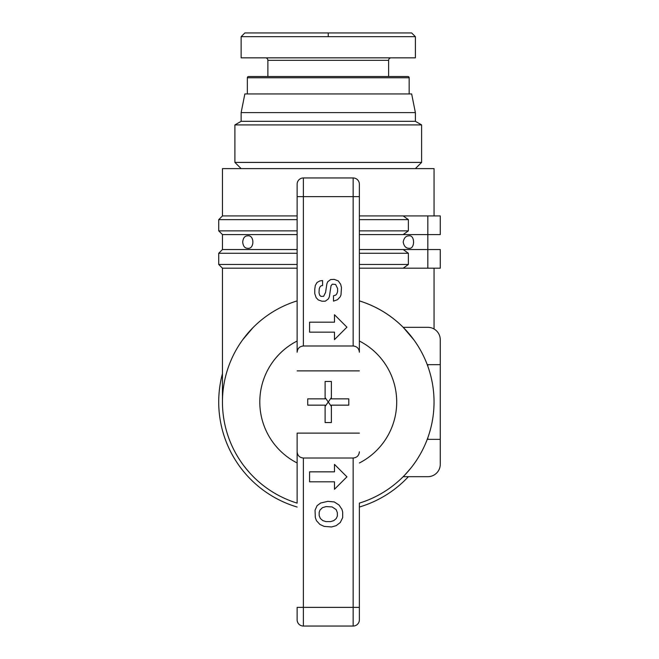 <?xml version="1.0" encoding="UTF-8"?>
<svg xmlns="http://www.w3.org/2000/svg" width="659" height="659" viewBox="0 0 659 659"><rect width="100%" height="100%" fill="white"/><g stroke="black" fill="none" stroke-linecap="round" stroke-linejoin="round"><path stroke-width="0.99" d="M247.347 93.94L247.347 77.762A1.244 1.244 0 0 1 248.591 76.518L407.913 76.518A1.244 1.244 0 0 1 409.165 77.762L409.165 93.94M388.621 76.518L388.621 60.331A2.488 2.488 0 0 1 391.116 57.844M267.883 76.518L267.883 60.331A2.488 2.488 0 0 0 265.396 57.844M328.256 36.682L241.128 36.682L415.384 36.682L328.256 36.682L328.256 32.95L244.86 32.95L241.128 36.682L241.128 57.844L415.384 57.844L415.384 36.682L411.653 32.95L328.256 32.95M421.612 162.402L234.901 162.402L234.901 124.913L421.612 124.913L421.612 162.402L415.384 168.622M234.901 162.402L241.128 168.622M234.901 124.913L241.128 121.322L415.384 121.322L415.384 112.615L411.653 93.94L244.86 93.94L241.128 112.615L415.384 112.615M421.612 124.913L415.384 121.322M241.128 121.322L241.128 112.615M247.586 248.286C244.777 248.245 243.146 246.169 242.693 242.059C243.146 237.948 244.777 235.881 247.586 235.84C254.629 234.596 254.629 249.522 247.586 248.286M413.49 339.327L403.629 327.762M404.725 475.114L410.919 468.038M410.919 468.03L408.918 470.46M252.883 327.762L242.693 339.772L251.779 328.89M247.586 470.46L243.896 465.864M245.593 468.03L249.777 472.956A105.802 105.802 0 0 0 252.883 476.251L253.311 476.688A105.802 105.802 0 0 0 297.135 503.122A105.802 105.802 0 0 1 222.454 402.006A105.802 105.802 0 0 0 249.777 472.956L251.779 475.114M408.918 235.84C415.104 234.629 415.104 249.489 408.918 248.286C405.886 248.262 403.983 246.186 403.193 242.059C403.983 237.94 405.886 235.864 408.918 235.84M359.369 352.219L359.369 184.182A6.228 6.228 0 0 0 353.15 177.955L303.362 177.955A6.228 6.228 0 0 0 297.135 184.182L297.135 352.219C297.514 348.446 299.59 346.37 303.362 345.991L353.15 345.991C356.923 346.37 358.998 348.446 359.369 352.219L359.369 300.883A105.802 105.802 0 0 1 359.369 503.122L359.369 619.822L359.369 503.122A105.802 105.802 0 0 0 359.369 300.883C376.132 306.13 390.738 314.944 403.193 327.325L413.811 339.772M434.059 215.921L434.059 168.622L222.454 168.622L222.454 215.921L297.135 215.921M359.369 249.53L403.193 249.53L408.382 253.262L408.382 264.465L403.193 268.197L359.369 268.197M297.135 268.197L222.454 268.197L222.454 402.006A105.802 105.802 0 0 0 297.135 503.122L297.135 433.12L359.369 433.12M440.278 249.53L440.278 268.197L440.278 249.53L427.831 249.53L427.831 234.588L440.278 234.588L440.278 215.921L440.278 234.588M359.369 215.921L403.193 215.921L408.382 219.653L408.382 230.856L403.193 234.588L359.369 234.588M297.135 234.588L222.454 234.588L222.454 249.53L297.135 249.53M359.369 507.026A109.534 109.534 0 0 0 408.382 476.688L427.831 476.688A12.447 12.447 0 0 0 440.278 464.241L440.278 339.772L440.278 439.347L427.831 439.347L427.831 437.757M253.311 476.688L252.883 476.251M406.735 472.956L403.629 476.251M403.193 476.688L427.831 476.688M427.831 327.325L403.193 327.325L427.831 327.325A12.447 12.447 0 0 1 440.278 339.772M427.831 366.256L427.831 364.666L440.278 364.666M222.454 249.53L218.722 253.262L297.135 253.262M359.369 253.262L408.382 253.262M222.454 215.921L218.722 219.653L297.135 219.653M359.369 219.653L408.382 219.653M408.382 230.856L359.369 230.856M297.135 230.856L218.722 230.856L218.722 219.653M403.193 234.588L427.831 234.588L427.831 215.921L440.278 215.921M222.454 373.645A109.534 109.534 0 0 0 297.135 507.026M403.193 249.53L427.831 249.53L427.831 268.197L440.278 268.197M403.193 268.197L427.831 268.197M403.193 215.921L427.831 215.921M408.382 264.465L359.369 264.465M297.135 264.465L218.722 264.465L222.454 268.197M353.15 626.05L303.362 626.05L353.15 626.05A6.228 6.228 0 0 0 359.369 619.822A6.228 6.228 0 0 1 353.15 626.05L353.15 607.376L303.362 607.376L303.362 458.013C299.59 457.643 297.514 455.567 297.135 451.794L297.135 433.12M303.362 345.991L303.362 196.629L297.135 196.629L297.135 300.883A105.802 105.802 0 0 0 222.454 402.006A105.802 105.802 0 0 1 297.135 300.883L297.135 352.219M359.369 451.794C358.998 455.567 356.923 457.643 353.15 458.013L303.362 458.013M359.369 184.182L359.369 300.883M297.135 451.794L297.135 503.122M297.135 607.376L297.135 619.822A6.228 6.228 0 0 0 303.362 626.05L303.362 607.376L297.135 607.376M359.369 370.885L297.135 370.885M309.582 471.852L334.475 471.852L334.475 464.389L346.922 476.836L334.475 489.283L334.475 481.811L309.582 481.811L309.582 471.852M309.582 322.193L334.475 322.193L334.475 314.73L346.922 327.177L334.475 339.624L334.475 332.152L309.582 332.152L309.582 322.193M315.051 510.181L317.103 505.667L320.62 503.031L327.795 501.351L334.253 501.936L339.08 505.049L341.947 509.382L342.68 512.059L342.68 517.587L340.316 522.463L336.214 525.643L331.617 526.961L324.187 526.401L319.903 524.44L316.46 520.692L315.307 517.447L315.051 510.181M319.162 512.315L320.019 510L322.457 507.685L326.04 506.582L332.078 506.911L336.172 509.613L337.35 512.686L337.35 516.104L336.247 518.542L333.808 520.618L330.637 521.59L325.875 521.59L322.828 520.618L320.381 518.542L319.162 515.61L319.162 512.315M314.763 289.128L315.315 285.462L317.02 282.497L319.887 280.907L322.581 280.553L322.581 285.553L321.197 285.734L320.002 286.863L319.244 288.7L319.014 292.687L319.607 295.133L320.941 296.369L323.627 296.336L325.571 292.439L326.88 283.782L327.721 281.764L330.637 279.564L334.187 279.358L338.322 280.94L340.687 284.375L341.469 287.596L341 294.911L340.217 296.797L337.532 299.68L333.503 301.147L333.503 295.776L335.793 295.067L336.84 293.807L337.597 291.575L337.597 288.518L335.604 284.449L332.293 284.194L331.04 285.718L329.376 296.657L328.479 298.824L325.274 301.212L321.921 301.212L318.289 299.927L316.139 297.662L314.763 293.617L314.763 289.128M331.395 405.145L331.395 422.543L325.109 422.543L325.109 405.145L307.72 405.145L307.72 398.86L325.109 398.86L325.109 381.462L331.395 381.462L331.395 398.86L348.792 398.86L348.792 405.145L331.395 405.145M325.109 397.558L328.256 402.006L325.109 406.446M331.395 397.558L328.256 402.006L331.395 406.446M247.347 77.762L409.165 77.762M267.883 60.331L388.621 60.331M359.369 341.024A68.462 68.462 0 0 1 359.369 462.98M297.135 462.98A68.462 68.462 0 0 1 297.135 341.024M353.15 458.013L353.15 607.376L359.369 607.376M353.15 177.955L353.15 196.629L303.362 196.629L303.362 177.955M359.369 196.629L353.15 196.629L353.15 345.991M434.059 268.197L434.059 328.989M222.454 234.588L218.722 230.856M218.722 253.262L218.722 264.465"/></g></svg>

